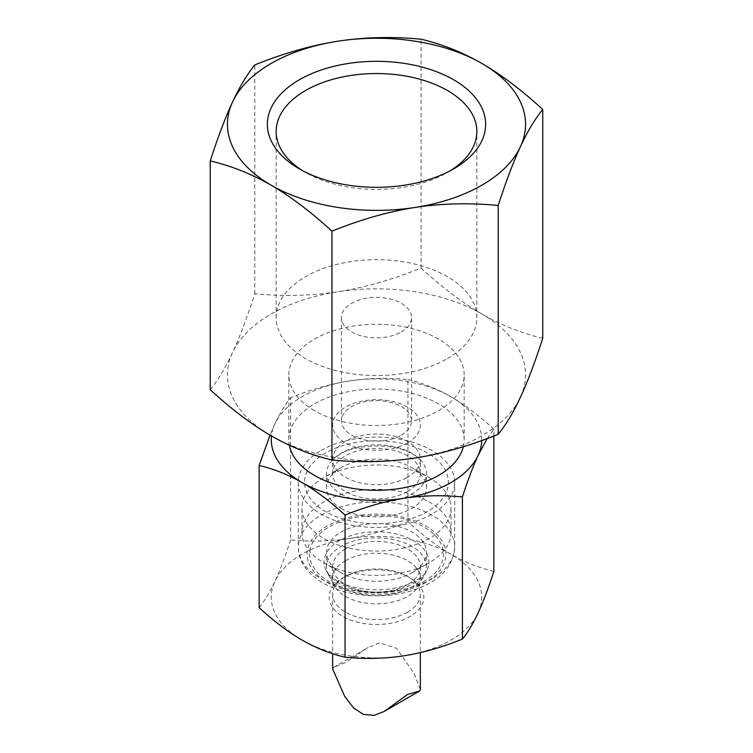 <?xml version="1.0" encoding="UTF-8"?>
<svg xmlns="http://www.w3.org/2000/svg" width="753" height="753" viewBox="0 0 753 753"><rect width="100%" height="100%" fill="white"/><g stroke="black" fill="none" stroke-linecap="round" stroke-linejoin="round"><path stroke-width="0.56" stroke-dasharray="3.77 2.82" d="M401.302 331.932A35.071 20.246 0 0 0 411.571 317.615A35.071 20.246 0 0 0 389.922 298.903A35.071 20.246 0 0 0 351.698 303.299A35.071 20.246 0 0 0 341.429 317.615A35.071 20.246 0 0 0 363.078 336.318A35.071 20.246 0 0 0 401.302 331.932M401.302 435.187A35.071 20.246 0 0 0 411.571 420.871A35.071 20.246 0 0 0 389.922 402.158A35.071 20.246 0 0 0 351.698 406.554A35.071 20.246 0 0 0 341.429 420.871A35.071 20.246 0 0 0 363.078 439.573A35.071 20.246 0 0 0 401.302 435.187M407.495 442.896A43.843 25.31 0 0 0 407.495 407.1A43.843 25.31 0 0 0 345.505 407.1A43.843 25.31 0 0 0 345.505 442.896A43.843 25.31 0 0 0 407.495 442.896M450.426 170.658A100.347 57.934 180 0 1 447.461 172.446L447.461 172.446A100.347 57.934 180 0 1 305.539 172.446A100.347 57.934 180 0 1 302.574 170.658M447.461 358.579A100.347 57.934 0 0 0 476.847 317.615A100.347 57.934 0 0 0 414.903 264.087A100.347 57.934 0 0 0 305.539 276.652A100.347 57.934 0 0 0 276.153 317.615A100.347 57.934 0 0 0 338.097 371.144A100.347 57.934 0 0 0 447.461 358.579M453.654 168.87L447.461 172.446L453.664 168.87M210.247 389.734C217.946 380.34 225.363 367.972 232.526 352.611A149.056 86.058 180 0 1 271.099 314.039A149.056 86.058 180 0 1 337.918 291.759C311.215 295.835 283.514 296.494 254.796 293.755C247.097 317.521 239.68 337.137 232.526 352.611A149.056 86.058 0 0 0 271.099 435.742A149.056 86.058 0 0 0 415.082 458.012A149.056 86.058 180 0 0 481.901 435.742A149.056 86.058 180 0 0 520.474 397.16A149.056 86.058 0 0 0 481.901 314.039A149.056 86.058 0 0 0 337.918 291.759C364.621 287.571 392.332 279.664 421.049 268.03L421.049 39.203M314.5 410.686A87.677 50.62 180 0 1 288.823 374.89A87.677 50.62 180 0 1 342.944 328.12A87.677 50.62 180 0 1 438.5 339.095A87.677 50.62 180 0 1 464.177 374.89A87.677 50.62 180 0 1 410.056 421.652A87.677 50.62 180 0 1 314.5 410.686M463.321 446.708A87.677 50.62 0 0 0 464.177 439.648A87.677 50.62 0 0 0 438.5 403.862A87.677 50.62 0 0 0 342.944 392.887A87.677 50.62 0 0 0 288.823 439.648A87.677 50.62 0 0 0 289.35 445.23M290.592 539.882C285.161 556.655 279.918 570.51 274.873 581.429A105.213 60.748 0 0 0 302.104 640.106A105.213 60.748 0 0 0 403.73 655.825A105.213 60.748 180 0 0 450.896 640.106A105.213 60.748 180 0 0 478.127 612.876A105.213 60.748 0 0 0 450.896 554.199A105.213 60.748 0 0 0 349.27 538.48C330.416 541.351 310.857 541.821 290.592 539.882L290.592 397.725C285.161 404.361 279.918 413.096 274.873 423.93L270.035 435.121M493.855 571.329C479.012 567.828 464.695 562.124 450.896 554.199C437.098 546.189 422.781 535.364 407.947 521.725L407.947 379.568C387.673 377.639 368.113 378.11 349.27 380.98A105.213 60.748 0 0 0 302.104 396.699A105.213 60.748 0 0 0 274.873 423.93A105.213 60.748 0 0 0 271.475 435.959M259.145 607.633C264.576 601.007 269.819 592.272 274.873 581.429A105.213 60.748 180 0 1 302.104 554.199A105.213 60.748 180 0 1 349.27 538.48C368.113 535.515 387.673 529.933 407.947 521.725M407.495 612.189A43.843 25.31 0 0 0 420.343 594.286A43.843 25.31 0 0 0 407.495 576.393A43.843 25.31 0 0 0 345.505 576.393L345.505 576.393A43.843 25.31 0 0 0 332.657 594.286A43.843 25.31 0 0 0 359.727 617.676A43.843 25.31 0 0 0 407.495 612.189M343.02 577.824A47.345 27.334 180 0 1 409.98 577.824A47.345 27.334 180 0 1 409.98 616.481A47.345 27.334 180 0 1 343.02 616.481A47.345 27.334 180 0 1 343.02 577.824L345.505 576.393L343.02 577.824M420.343 689.503L414.009 673.398L396.586 648.286L379.71 642.864L368.208 647.439L345.505 662.546L333.457 667.497L332.657 668.956M493.855 435.996L493.855 429.172C479.012 415.534 464.695 404.709 450.896 396.699A105.213 60.748 0 0 0 349.27 380.98C330.416 383.936 310.857 389.517 290.592 397.725M481.704 440.543A105.213 60.748 0 0 0 450.896 396.699C437.098 388.774 422.781 383.07 407.947 379.568M487.182 438.538L493.855 429.172M542.753 338.295C521.725 333.344 501.442 325.258 481.901 314.039C462.351 302.687 442.067 287.354 421.049 268.03M254.796 293.755L254.796 64.927M407.495 491.558A43.843 25.31 180 0 1 359.727 497.046A43.843 25.31 180 0 1 332.657 473.665A43.843 25.31 180 0 1 345.505 455.772A43.843 25.31 180 0 1 393.273 450.285A43.843 25.31 180 0 1 420.343 473.665A43.843 25.31 180 0 1 407.495 491.558M406.469 477.835A43.843 25.31 0 0 0 407.495 477.261A43.843 25.31 0 0 0 420.343 459.368A43.843 25.31 0 0 0 393.932 436.138A43.843 25.31 0 0 0 346.531 440.891A43.843 25.31 0 0 0 345.505 441.465A43.843 25.31 0 0 0 332.657 459.368A43.843 25.31 0 0 0 359.068 482.588A43.843 25.31 0 0 0 406.469 477.835M341.156 494.072A49.98 28.859 0 0 0 395.626 500.321A49.98 28.859 0 0 0 426.48 473.665A49.98 28.859 0 0 0 411.844 453.259A49.98 28.859 0 0 0 341.156 453.259A49.98 28.859 0 0 0 326.52 473.665A49.98 28.859 0 0 0 341.156 494.072M341.156 508.388A49.98 28.859 0 0 0 395.626 514.638A49.98 28.859 0 0 0 426.48 487.982A49.98 28.859 0 0 0 411.844 467.585L429.201 477.6A74.528 43.025 180 0 1 451.028 508.03A74.528 43.025 180 0 1 405.02 547.779A74.528 43.025 180 0 1 323.799 538.451A74.528 43.025 180 0 1 301.972 508.03A74.528 43.025 180 0 1 323.799 477.6A74.528 43.025 180 0 1 429.201 477.6L411.844 467.585A49.98 28.859 0 0 0 341.156 467.585A49.98 28.859 0 0 0 326.52 487.982A49.98 28.859 0 0 0 341.156 508.388M323.799 562.792A74.528 43.025 0 0 0 429.201 562.792A74.528 43.025 0 0 0 451.028 532.371A74.528 43.025 0 0 0 429.201 501.94A74.528 43.025 0 0 0 347.98 492.613A74.528 43.025 0 0 0 301.972 532.371A74.528 43.025 0 0 0 323.799 562.792L341.156 572.817A49.98 28.859 180 0 1 326.52 552.42A49.98 28.859 180 0 1 357.374 525.754A49.98 28.859 180 0 1 411.844 532.013A49.98 28.859 180 0 1 426.48 552.42A49.98 28.859 180 0 1 411.844 572.817A49.98 28.859 180 0 1 341.156 572.817L323.799 562.792M321.211 450.36A78.18 45.142 180 0 1 406.422 440.571A78.18 45.142 180 0 1 454.68 482.278A78.18 45.142 180 0 1 431.789 514.195A78.18 45.142 180 0 1 346.578 523.975A78.18 45.142 180 0 1 298.32 482.278A78.18 45.142 180 0 1 321.211 450.36M341.156 587.133A49.98 28.859 0 0 0 395.626 593.392A49.98 28.859 0 0 0 426.48 566.736A49.98 28.859 0 0 0 411.844 546.33A49.98 28.859 0 0 0 357.374 540.08A49.98 28.859 0 0 0 326.52 566.736A49.98 28.859 0 0 0 341.156 587.133M345.505 560.646A43.843 25.31 0 0 0 332.657 578.539A43.843 25.31 0 0 0 334.68 586.135A43.843 25.31 0 0 0 407.495 596.432A43.843 25.31 0 0 0 418.32 586.135A43.843 25.31 0 0 0 420.343 578.539A43.843 25.31 0 0 0 393.273 555.159A43.843 25.31 0 0 0 345.505 560.646M345.505 548.833A43.843 25.31 0 0 0 332.657 566.736A43.843 25.31 0 0 0 359.727 590.117A43.843 25.31 0 0 0 407.495 584.629A43.843 25.31 0 0 0 420.343 566.736A43.843 25.31 0 0 0 393.273 543.346A43.843 25.31 0 0 0 345.505 548.833M325.663 452.92A71.902 41.509 0 0 0 324.835 511.146A71.902 41.509 0 0 0 425.652 512.567A71.902 41.509 0 0 0 428.975 453.899A71.902 41.509 0 0 0 327.348 451.979A71.902 41.509 0 0 0 325.663 452.92M432.213 578.709A78.18 45.142 180 0 1 431.789 578.953A78.18 45.142 180 0 1 346.578 588.742A78.18 45.142 180 0 1 298.32 547.036A78.18 45.142 180 0 1 320.787 515.372A78.18 45.142 180 0 1 321.211 515.118A78.18 45.142 180 0 1 406.422 505.338A78.18 45.142 180 0 1 454.68 547.036A78.18 45.142 180 0 1 432.213 578.709M425.586 582.54A69.417 40.078 180 0 1 327.602 582.643A69.417 40.078 180 0 1 327.037 526.083A69.417 40.078 180 0 1 425.2 525.641A69.417 40.078 180 0 1 425.963 582.314A69.417 40.078 180 0 1 425.586 582.54M413.557 583.443A52.409 30.261 0 0 0 426.499 571.132A52.409 30.261 0 0 0 403.937 536.268A52.409 30.261 0 0 0 339.876 540.409A52.409 30.261 0 0 0 339.443 540.654A52.409 30.261 0 0 0 326.501 571.132A52.409 30.261 0 0 0 413.124 583.697A52.409 30.261 0 0 0 413.557 583.443M423.28 581.843A66.942 38.648 0 0 0 423.835 581.523A66.942 38.648 0 0 0 424.108 527.034A66.942 38.648 0 0 0 329.72 526.554A66.942 38.648 0 0 0 328.619 581.203A66.942 38.648 0 0 0 423.28 581.843M411.571 420.871L411.571 317.615M476.847 317.615L476.847 131.483M288.823 439.648L288.823 374.89M407.495 576.393L409.98 577.824M332.657 594.286L332.657 653.726M333.457 667.497L368.208 647.439M420.343 594.286L420.343 652.606M464.177 439.648L464.177 374.89M305.539 172.446L299.336 168.87M276.153 317.615L276.153 131.483M341.429 420.871L341.429 317.615M420.343 473.665L420.503 460.45C419.929 460.732 421.802 457.655 405.547 450.727C387.033 443.065 354.87 445.155 340.695 453.748C333.974 458.398 331.245 460.629 332.497 460.45L332.657 473.665M426.48 487.982L426.48 473.665M451.028 532.371L451.028 508.03M298.32 482.278L298.32 547.036C297.981 569.033 321.682 588.592 355.397 594.126C383.672 598.381 408.672 594.578 430.396 582.718C445.635 574.012 453.73 562.115 454.68 547.036L454.68 482.278M411.844 572.817L429.201 562.792M426.48 566.736L426.48 552.42M418.32 586.135L426.499 571.132C426.433 572.817 422.781 576.101 415.524 580.987C398.186 589.966 377.799 592.103 354.362 587.396C344.968 584.996 337.711 581.787 332.581 577.777L326.501 571.132L334.68 586.135M332.657 566.736L332.657 578.539M420.343 566.736L420.343 578.539M326.52 566.736L326.52 552.42M301.972 532.371L301.972 508.03M341.156 467.585L323.799 477.6M326.52 487.982L326.52 473.665"/><path stroke-width="1.13" d="M302.574 170.658A100.347 57.934 180 0 1 276.153 131.483A100.347 57.934 180 0 1 305.539 90.511A100.347 57.934 180 0 1 414.903 77.954A100.347 57.934 180 0 1 476.847 131.483A100.347 57.934 180 0 1 450.426 170.658M299.346 79.771A109.119 62.998 180 0 1 453.654 79.771A109.119 62.998 180 0 1 453.664 168.87A109.119 62.998 180 0 1 453.654 168.87A109.119 62.998 180 0 1 299.336 168.87A109.119 62.998 180 0 1 299.346 79.771M415.082 207.442A149.056 86.058 0 0 0 481.901 185.172A149.056 86.058 0 0 0 520.474 146.59C527.637 131.238 535.054 118.861 542.753 109.467C521.725 90.153 501.442 74.811 481.901 63.468C462.351 52.249 442.067 44.154 421.049 39.203C392.332 36.464 364.621 37.123 337.918 41.199C311.215 45.387 283.514 53.303 254.796 64.927C247.097 74.321 239.68 86.699 232.526 102.05C225.363 117.524 217.946 137.15 210.247 160.907C231.275 165.858 251.558 173.952 271.099 185.172C290.649 196.524 310.933 211.857 331.951 231.171C360.668 219.547 388.379 211.64 415.082 207.442C441.785 203.376 469.486 202.717 498.204 205.456C505.903 181.689 513.32 162.074 520.474 146.59A149.056 86.058 0 0 0 481.901 63.468A149.056 86.058 0 0 0 337.918 41.199A149.056 86.058 0 0 0 271.099 63.468A149.056 86.058 0 0 0 232.526 102.05A149.056 86.058 0 0 0 271.099 185.172A149.056 86.058 0 0 0 415.082 207.442M210.247 160.907L210.247 389.734C231.275 409.058 251.558 424.391 271.099 435.742C290.649 446.962 310.933 455.047 331.951 459.998C360.668 462.747 388.379 462.078 415.082 458.012C441.785 453.814 469.486 445.908 498.204 434.283C505.903 424.89 513.32 412.512 520.474 397.16C527.637 381.677 535.054 362.061 542.753 338.295L542.753 109.467M289.35 445.23A87.677 50.62 0 0 0 314.5 475.444A87.677 50.62 0 0 0 404.314 487.662A87.677 50.62 0 0 0 463.321 446.708M270.035 435.121L259.145 465.476L259.145 607.633C273.988 621.272 288.305 632.096 302.104 640.106C315.902 648.032 330.219 653.736 345.053 657.237L345.053 515.08C365.327 506.873 384.887 501.291 403.73 498.326A105.213 60.748 0 0 0 450.896 482.607A105.213 60.748 0 0 0 478.127 455.377L487.182 438.538M259.145 465.476C273.988 468.978 288.305 474.682 302.104 482.607A105.213 60.748 0 0 0 403.73 498.326C422.584 495.455 442.143 494.994 462.408 496.924C467.839 480.15 473.082 466.295 478.127 455.377A105.213 60.748 0 0 0 481.704 440.543M345.053 657.237C365.327 659.167 384.887 658.696 403.73 655.825C422.584 652.87 442.143 647.288 462.408 639.081C467.839 632.445 473.082 623.71 478.127 612.876C483.181 601.948 488.424 588.102 493.855 571.329L493.855 435.996M332.657 653.726L332.657 668.956L344.78 696.525L353.712 708.065L363.511 714.465L374.175 715.35L384.228 711.434L407.495 694.501L419.656 690.981L420.343 689.503L420.343 652.606M462.408 639.081L462.408 496.924M271.475 435.959A105.213 60.748 0 0 0 302.104 482.607C315.902 490.617 330.219 501.442 345.053 515.08M498.204 434.283L498.204 205.456M331.951 459.998L331.951 231.171M384.228 711.434L419.656 690.981"/></g></svg>

